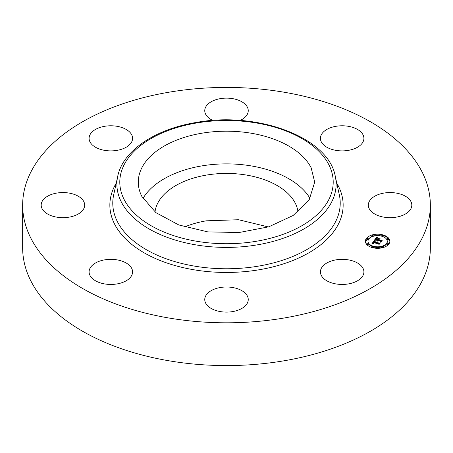 <?xml version="1.0" encoding="UTF-8"?>
<svg xmlns="http://www.w3.org/2000/svg" width="453" height="453" viewBox="0 0 453 453"><rect width="100%" height="100%" fill="white"/><g stroke="black" fill="none" stroke-linecap="round" stroke-linejoin="round"><path stroke-width="0.68" d="M142.955 198.459A88.21 50.929 180 0 1 226.5 163.873A88.21 50.929 180 0 1 310.045 198.459M155.011 211.953A71.659 41.37 180 0 1 206.325 175.101A71.659 41.37 180 0 1 297.989 211.953M311.143 167.774L314.71 182.117L309.15 199.915L293.165 215.469L268.771 226.817L239.042 232.525L207.74 231.879L178.799 224.954L155.872 212.627L141.857 196.455A88.21 50.929 180 0 1 138.29 182.117A88.21 50.929 180 0 1 213.958 131.704A88.21 50.929 180 0 1 311.143 167.774M184.631 226.942A71.659 41.37 180 0 1 206.325 220.821L238.572 219.739L268.369 226.942M283.889 318.046A203.85 117.689 180 0 1 22.65 205.113A203.85 117.689 180 0 1 169.111 92.186A203.85 117.689 180 0 1 430.35 205.113A203.85 117.689 180 0 1 283.889 318.046M363.029 268.357A21.744 12.554 180 0 1 363.906 271.891A21.744 12.554 180 0 1 345.254 284.32A21.744 12.554 180 0 1 321.302 275.43A21.744 12.554 180 0 1 320.418 271.891A21.744 12.554 180 0 1 339.07 259.467A21.744 12.554 180 0 1 363.029 268.357M207.417 293.533A21.744 12.554 180 0 1 231.879 287.389A21.744 12.554 180 0 1 248.244 299.552A21.744 12.554 180 0 1 245.583 305.571A21.744 12.554 180 0 1 221.121 311.715A21.744 12.554 180 0 1 204.756 299.552A21.744 12.554 180 0 1 207.417 293.533M104.717 259.846A21.744 12.554 180 0 1 132.582 271.891A21.744 12.554 180 0 1 116.959 283.94A21.744 12.554 180 0 1 89.094 271.891A21.744 12.554 180 0 1 104.717 259.846M73.352 194.099A21.744 12.554 180 0 1 84.671 205.113A21.744 12.554 180 0 1 52.503 216.132A21.744 12.554 180 0 1 41.183 205.113A21.744 12.554 180 0 1 73.352 194.099M131.698 134.801A21.744 12.554 180 0 1 132.582 138.335A21.744 12.554 180 0 1 113.93 150.764A21.744 12.554 180 0 1 89.971 141.868A21.744 12.554 180 0 1 89.094 138.335A21.744 12.554 180 0 1 107.746 125.911A21.744 12.554 180 0 1 131.698 134.801M212.882 120.464A21.744 12.554 180 0 1 204.756 110.674A21.744 12.554 180 0 1 207.417 104.66A21.744 12.554 180 0 1 231.879 98.511A21.744 12.554 180 0 1 248.244 110.674A21.744 12.554 180 0 1 245.583 116.693A21.744 12.554 180 0 1 240.118 120.464M348.283 150.385A21.744 12.554 180 0 1 320.418 138.335A21.744 12.554 180 0 1 336.041 126.291A21.744 12.554 180 0 1 363.906 138.335A21.744 12.554 180 0 1 348.283 150.385M379.648 216.132A21.744 12.554 180 0 1 368.329 205.113A21.744 12.554 180 0 1 400.497 194.099A21.744 12.554 180 0 1 411.817 205.113A21.744 12.554 180 0 1 379.648 216.132M382.304 234.733A12.231 7.061 180 0 1 389.852 241.256A12.231 7.061 180 0 1 372.944 247.78A12.231 7.061 180 0 1 365.39 241.256A12.231 7.061 180 0 1 382.304 234.733M430.35 205.113L430.35 247.887A203.85 117.689 180 0 1 283.889 360.815A203.85 117.689 180 0 1 22.65 247.887L22.65 205.113M389.84 241.557A12.231 7.061 0 0 0 382.547 235.396M381.279 235.124L373.963 235.124M372.7 235.396L365.401 241.557M374.178 247.055A9.638 5.566 0 0 0 381.069 247.055M382.247 246.743A9.638 5.566 0 0 0 387.258 241.862L387.258 241.256A9.638 5.566 0 0 0 381.313 236.115A9.638 5.566 0 0 0 367.989 241.256A9.638 5.566 0 0 0 373.935 246.392A9.638 5.566 0 0 0 387.258 241.256M367.989 241.256L367.989 241.862A9.638 5.566 0 0 0 373 246.743M366.783 238.839L366.783 239.444A0.742 0.43 0 0 0 367.236 239.841A0.742 0.43 0 0 0 368.261 239.444L368.261 238.839A0.742 0.43 0 0 0 367.808 238.442A0.742 0.43 0 0 0 366.783 238.839A0.742 0.43 0 0 0 367.236 239.235A0.742 0.43 0 0 0 368.261 238.839M382.247 236.375A0.742 0.43 0 0 0 382.547 236.03L382.547 235.424A0.742 0.43 0 0 0 382.089 235.028A0.742 0.43 0 0 0 381.064 235.424A0.742 0.43 0 0 0 381.522 235.82A0.742 0.43 0 0 0 382.547 235.424M381.064 235.424L381.064 236.03A0.742 0.43 0 0 0 381.069 236.058M374.178 236.058A0.742 0.43 0 0 0 374.178 236.03L374.178 235.424A0.742 0.43 0 0 0 373.725 235.028A0.742 0.43 0 0 0 372.7 235.424A0.742 0.43 0 0 0 373.153 235.82A0.742 0.43 0 0 0 374.178 235.424M372.7 235.424L372.7 236.03A0.742 0.43 0 0 0 373 236.375M386.981 243.669L386.981 244.275A0.742 0.43 0 0 0 387.44 244.671A0.742 0.43 0 0 0 388.464 244.275L388.464 243.669A0.742 0.43 0 0 0 388.006 243.272A0.742 0.43 0 0 0 386.981 243.669A0.742 0.43 0 0 0 387.44 244.065A0.742 0.43 0 0 0 388.464 243.669M386.981 238.839L386.981 239.444A0.742 0.43 0 0 0 387.44 239.841A0.742 0.43 0 0 0 388.464 239.444L388.464 238.839A0.742 0.43 0 0 0 388.006 238.442A0.742 0.43 0 0 0 386.981 238.839A0.742 0.43 0 0 0 387.44 239.235A0.742 0.43 0 0 0 388.464 238.839M372.7 247.695A0.742 0.43 0 0 0 372.7 247.717L372.7 247.089A0.742 0.43 0 0 0 373.153 247.48A0.742 0.43 0 0 0 374.178 247.089A0.742 0.43 0 0 0 373.725 246.692A0.742 0.43 0 0 0 372.7 247.089M373.963 247.995A0.742 0.43 0 0 0 374.178 247.695L374.178 247.089M366.783 243.669L366.783 244.275A0.742 0.43 0 0 0 367.236 244.671A0.742 0.43 0 0 0 368.261 244.275L368.261 243.669A0.742 0.43 0 0 0 367.808 243.272A0.742 0.43 0 0 0 366.783 243.669A0.742 0.43 0 0 0 367.236 244.065A0.742 0.43 0 0 0 368.261 243.669M381.064 247.089A0.742 0.43 0 0 0 381.522 247.48A0.742 0.43 0 0 0 382.547 247.089A0.742 0.43 0 0 0 382.089 246.692A0.742 0.43 0 0 0 381.064 247.089L381.064 247.695A0.742 0.43 0 0 0 381.279 247.995M382.547 247.717A0.742 0.43 0 0 0 382.547 247.695L382.547 247.089M374.297 240.481L375.441 241.217L374.263 241.336L373.674 241.964L379.002 243.278L379.784 243.068L378.85 244.377L378.555 243.839L373.64 242.661L373.357 243.216L373.833 243.686L373.232 243.312L373.272 242.576L372.881 243.34L373.668 243.822L371.845 243.873L374.246 240.447L374.529 241.256M374.75 240.401L375.831 241.098L374.75 240.566M374.829 241.319L374.218 241.862L379.178 243.057L380.435 242.825L379.206 244.314L380.186 242.95L379.161 243.148L374.014 241.919L374.829 241.319M376.556 237.225L377.7 238.046L376.432 238.278L375.526 239.326L377.836 239.875L375.922 239.218L377.275 238.148L376.109 239.178L378.012 239.631L378.323 239.201L377.813 238.544L379.886 239.042L378.719 239.326L378.255 239.977L380.741 240.571L381.647 240.362L380.639 241.76L380.333 241.143L378.21 240.634L378.079 241.115L377.842 240.549L377.723 241.177L377.428 240.447L375.344 239.948L374.433 240.181L376.556 237.225L376.873 238.125M377.117 237.196L378.153 237.955L377.117 237.372M380.271 238.89L378.012 238.437L380.271 238.89M378.844 239.83L380.956 240.333L382.394 240.09L381.024 241.783L382.145 240.22L380.967 240.424L378.657 239.869L379.263 239.246L378.844 239.914M374.784 240.843L374.784 241.228M374.835 240.877L374.835 241.223M374.891 240.911L374.891 241.223M373.674 241.964L373.674 242.57L379.246 243.822M379.002 243.278L379.002 243.884M373.255 243.018L373.255 243.346M373.283 242.955L373.283 243.391M373.323 242.899L373.323 243.425M373.363 242.831L373.363 243.119M372.881 243.34L372.881 243.839M372.898 243.391L372.898 243.839M372.921 243.437L372.921 243.839M372.955 243.482L372.955 243.839M373 243.521L373 243.839M372.281 243.85L374.297 241.087M374.246 240.447L374.246 241.047M376.76 237.417L376.76 238.023M376.805 237.463L376.805 238.068M376.851 237.502L376.851 238.102M376.896 237.536L376.896 238.119M376.975 237.599L376.975 238.108M377.049 237.655L377.049 238.097M377.139 237.717L377.139 238.085M377.196 237.751L377.196 238.08M377.253 237.785L377.253 238.074M375.526 239.326L375.526 239.931L377.836 240.481L377.961 239.705M377.836 239.875L377.836 240.481M377.961 240.226L378.323 239.201M378.012 239.631L378.012 240.237M378.323 239.275L378.697 239.36M378.255 239.977L378.255 240.583L381.126 241.087M380.741 240.571L380.741 241.177M378.012 240.713L378.012 241.019M378.04 240.656L378.04 241.07M378.074 240.6L378.074 241.115M377.389 240.537L377.389 240.877M377.428 240.447L377.428 240.945M374.965 240.045L376.556 237.825M256.54 241.228A106.698 61.602 180 0 1 124.116 199.462A106.698 61.602 180 0 1 196.46 123.001A106.698 61.602 180 0 1 328.884 164.773A106.698 61.602 180 0 1 256.54 241.228M257.361 244.846A109.62 63.29 180 0 1 117.735 176.223C122.933 150.634 155.153 129.162 195.962 122.503C257.406 111.025 328.51 137.338 335.265 176.223A109.62 63.29 180 0 1 257.361 244.846M335.265 176.223L339.337 194.926A113.726 65.657 180 0 1 258.516 266.115A113.726 65.657 180 0 1 113.663 194.926L117.735 176.223M336.777 183.171A116.642 67.344 180 0 1 259.343 269.733A116.642 67.344 180 0 1 142.123 251.613A116.642 67.344 180 0 1 116.223 183.171M376.607 237.276L376.607 237.882M376.664 237.327L376.664 237.933M376.715 237.372L376.715 237.978"/></g></svg>
